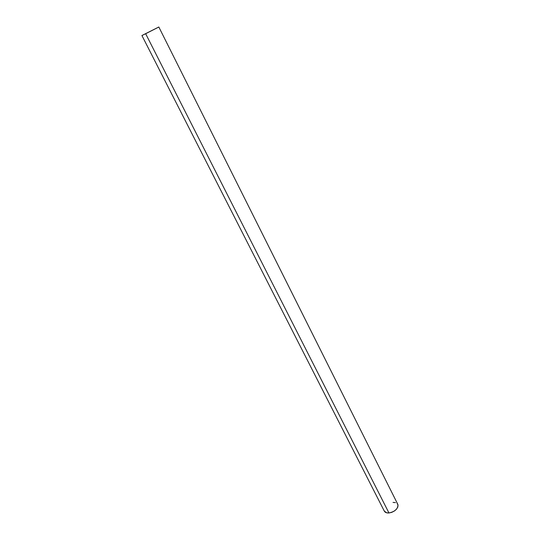 <?xml version="1.0" encoding="UTF-8"?>
<svg xmlns="http://www.w3.org/2000/svg" width="540" height="540" viewBox="0 0 540 540"><rect width="100%" height="100%" fill="white"/><g stroke="black" fill="none" stroke-linecap="round" stroke-linejoin="round"><path stroke-width="0.81" d="M384.109 510.624C384.71 512.318 386.33 513.101 388.955 512.973L145.651 33.716L141.973 35.505L158.774 27.034L145.651 33.716L388.955 512.973C394.922 511.663 397.926 508.93 397.96 504.772M145.651 33.716L158.686 27.088L145.651 33.716M384.257 511.029L386.525 512.77L388.955 512.973L391.709 512.359L394.362 511.022L396.502 509.173L397.791 507.094L398.041 505.116L397.217 503.543M395.462 502.598L393.046 502.423M158.828 27L397.777 504.299M141.925 35.539L384.298 511.11"/></g></svg>
